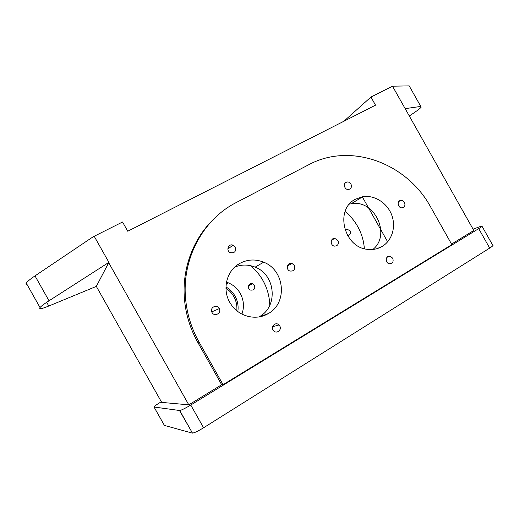 <?xml version="1.0" encoding="UTF-8"?>
<svg xmlns="http://www.w3.org/2000/svg" width="519" height="519" viewBox="0 0 519 519"><rect width="100%" height="100%" fill="white"/><g stroke="black" fill="none" stroke-linecap="round" stroke-linejoin="round"><path stroke-width="0.78" d="M236.8 310.725C237.254 305.73 236.268 301.026 233.835 296.621C231.876 293.177 229.242 290.393 225.934 288.259M235.01 296.038C237.683 300.903 238.623 306.067 237.825 311.536C238.623 306.067 237.683 300.903 235.01 296.038C232.804 292.171 229.781 289.148 225.94 286.949C229.781 289.148 232.804 292.171 235.01 296.038M248.439 287.461L248.912 288.11L248.439 287.461M269.776 305.341C269.53 296.505 267.253 288.227 262.945 280.5C259.714 274.798 255.588 269.861 250.567 265.689M226.459 282.141L228.289 282.803C233.446 284.996 237.436 288.538 240.265 293.443C243.846 300.125 244.397 307.014 241.919 314.112M254.505 285.32C255.374 288.804 254.063 290.393 250.586 290.082C246.661 288.726 248.653 282.297 252.545 283.711L254.505 285.32M364.351 248.692C363.787 240.829 361.561 233.414 357.675 226.453C354.393 220.659 350.202 215.677 345.103 211.505M345.09 230.164L346.913 229.113L350.046 230.799C350.954 233.232 350.267 234.77 347.977 235.425L347.49 235.425M387.654 241.828L362.275 196.785M96.333 286.397L48.78 306.028C41.585 308.967 38.666 309.473 40.021 307.54C41.15 306.178 44.147 303.926 49.026 300.786L108.906 262.361L96.326 286.384L161.701 402.4L188.799 404.846L108.659 262.62M473.069 229.158L481.846 225.947C482.715 225.901 481.671 226.797 478.719 228.632L190.758 405.028C185.413 408.232 181.741 410.068 179.749 410.523L154.026 407.019C153.773 406.637 155.908 405.06 160.429 402.283L161.331 401.745M451.549 244.086L473.808 230.468L392.513 86.193L409.193 85.882L409.77 86.907M343.883 121.258L370.942 97.047L392.513 86.193M370.942 97.047L375.509 105.162L127.752 231.24L122.549 222.009L94.205 236.268M188.799 404.846L221.658 384.741L197.81 342.41C190.635 329.578 186.256 315.896 184.673 301.383C181.306 270.691 192.393 239.862 212.946 219.861M179.516 410.529L192.478 433.118C194.56 432.814 198.258 431.03 203.578 427.779L489.683 248.088C492.609 246.214 493.614 245.247 492.687 245.182L482.034 226.284M108.906 262.361L94.121 236.126L35 275.894C30.186 279.151 27.28 281.564 26.268 283.134L40.021 307.54M27.163 284.723C25.95 284.678 25.645 284.153 26.268 283.134M405.157 108.64L420.773 106.434L421.084 107.31C419.592 108.958 415.661 111.845 409.29 115.971M223.066 384.689L199.03 342.027C191.803 329.091 187.385 315.305 185.789 300.683C181.073 259.649 202.773 219.479 236.19 202.566L311.627 163.232C353.42 142.959 407.499 164.276 430.621 206.951L451.848 244.618L223.066 384.689L221.658 384.741M279.728 325.9C282.213 329.883 276.523 334.34 273.513 330.746C269.932 327.106 275.511 321.248 279.001 324.952L279.728 325.9M337.953 240.479C339.069 243.904 337.953 245.792 334.612 246.129C329.967 245.721 330.201 237.838 334.833 238.409L337.953 240.479M350.935 184.044C351.999 186.684 351.318 188.468 348.904 189.409C344.61 190.518 342.339 182.98 346.686 182.052C348.457 181.728 349.871 182.39 350.935 184.044M235.315 247.083C236.307 251.507 234.588 253.337 230.17 252.578C225.707 250.541 228.47 243.34 233.005 245.143L235.315 247.083M219.187 308.422L219.284 308.604C221.983 313.554 213.718 317.297 211.804 311.971C209.754 307.352 216.916 303.939 219.187 308.422M392.701 258.17C393.811 261.647 392.701 263.503 389.386 263.736C384.903 263.12 385.442 255.342 389.905 256.172L392.701 258.17M404.457 202.436C405.534 205.29 404.762 207.081 402.141 207.808C397.846 208.34 396.497 200.717 400.824 200.412C402.348 200.328 403.561 200.996 404.457 202.436M294.383 265.404C295.434 269.536 293.923 271.405 289.849 271.009C285.249 269.367 287.513 261.777 292.08 263.49L294.383 265.404M239.94 263.328C247.608 259.318 255.51 258.936 263.658 262.186C284.756 270.049 287.922 303.012 268.258 313.573C256.412 320.898 239.162 316.804 231.111 304.478C221.49 290.99 226.044 270.535 239.94 263.328L236.93 265.274M355.476 199.212L362.8 196.695C374.4 194.826 386.992 202.767 391.586 214.678C396.269 226.563 392.189 240.557 382.101 246.46C377.741 248.984 372.96 249.957 367.77 249.367C343.747 247.667 334.521 209.254 355.476 199.212L353.848 200.211M258.897 316.927L259.481 316.596C278.476 306.411 275.485 274.687 255.14 267.149C248.309 264.398 241.517 264.372 234.77 267.077M219.284 308.604L212.193 311.698M372.901 249.438C391.508 234.789 374.316 198.868 351.116 203.785L349.443 204.123M192.225 433.093L164.393 425.411L154.026 407.019M48.78 306.028L46.691 302.317M478.719 228.632L489.683 248.088M203.578 427.779L190.758 405.028M49.026 300.786L35 275.894M420.773 106.434L409.193 85.882M199.03 342.027L197.81 342.41M268.258 313.573L259.734 316.785M261.076 316.045L259.481 316.596M382.101 246.46L376.852 248.698M228.289 282.803L226.161 284.042M346.913 229.113L345.2 230.021M252.545 283.711L248.549 285.755M179.749 410.523L192.478 433.118M420.604 106.453L421.084 107.31M185.789 300.683L184.673 301.383M292.08 263.49L287.422 265.871M400.824 200.412L398.864 201.456M362.8 196.695L351.116 203.785M389.905 256.172L386.966 257.32M233.005 245.143L227.841 249.094M346.686 182.052L344.908 183.278M263.658 262.186L255.14 267.149M334.833 238.409L331.622 240.083M279.001 324.952L272.527 326.769"/></g></svg>
